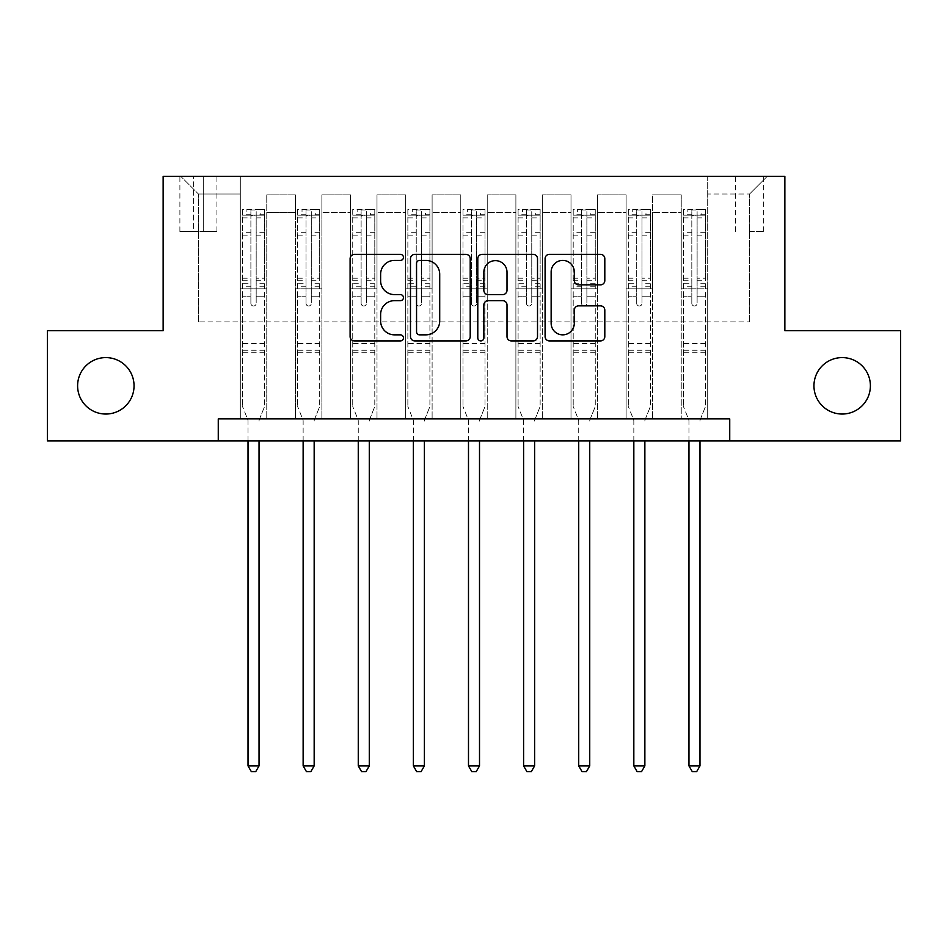 <?xml version="1.0" encoding="UTF-8"?>
<svg xmlns="http://www.w3.org/2000/svg" width="948" height="948" viewBox="0 0 948 948"><rect width="100%" height="100%" fill="white"/><g stroke="black" fill="none" stroke-linecap="round" stroke-linejoin="round"><path stroke-width="0.71" stroke-dasharray="4.74 3.56" d="M403.457 257.382A3.034 3.034 0 0 0 400.423 254.348L354.434 254.348A4.325 4.325 0 0 0 350.108 258.674L350.108 336.576A4.325 4.325 0 0 0 354.434 340.913L400.423 340.913A3.034 3.034 0 0 0 403.457 337.879A3.034 3.034 0 0 0 400.423 334.845L394.475 334.845A13.853 13.853 0 0 1 380.622 321.005L380.622 314.511A13.853 13.853 0 0 1 394.475 300.658L400.423 300.658A3.034 3.034 0 0 0 403.457 297.625A3.034 3.034 0 0 0 400.423 294.603L394.475 294.603A13.853 13.853 0 0 1 380.622 280.75L380.622 274.256A13.853 13.853 0 0 1 394.475 260.404L400.423 260.404A3.034 3.034 0 0 0 403.457 257.382M813.953 385.812A28.215 28.215 0 0 0 842.18 414.039A28.215 28.215 0 0 0 870.394 385.812A28.215 28.215 0 0 0 842.18 357.597A28.215 28.215 0 0 0 813.953 385.812M77.606 385.812A28.215 28.215 0 0 0 105.82 414.039A28.215 28.215 0 0 0 134.047 385.812A28.215 28.215 0 0 0 105.82 357.597A28.215 28.215 0 0 0 77.606 385.812M749.584 176.375L763.697 176.375L749.584 176.375M749.584 231.49L763.697 231.49L749.584 231.49M218.265 440.927L218.265 418.886L218.265 440.927L218.265 418.886L729.735 418.886L218.265 418.886L729.735 418.886L729.735 440.927L47.4 440.927L47.4 330.698L163.139 330.698L163.139 176.375L784.861 176.375L784.861 330.698L900.6 330.698L900.6 440.927L729.735 440.927L729.735 418.886L729.735 440.927M240.306 418.886L266.767 418.886L240.306 418.886L266.767 418.886L240.306 418.886L240.306 176.375L180.784 176.375L767.216 176.375L707.694 176.375L707.694 418.886L681.233 418.886L707.694 418.886L681.233 418.886L707.694 418.886L707.694 176.375L707.694 288.808L707.694 194.008L749.584 194.008L707.694 194.008L707.694 176.375L240.306 176.375L240.306 288.808L266.767 288.808L266.767 212.53L266.767 418.886L266.767 194.897L266.767 418.886L266.767 288.808L240.306 288.808L240.306 194.008L198.416 194.008L240.306 194.008L240.306 176.375L240.306 418.886M295.421 418.886L321.882 418.886L295.421 418.886L321.882 418.886L295.421 418.886L295.421 194.897L266.767 194.897L295.421 194.897L295.421 418.886L295.421 288.808L321.882 288.808L321.882 212.53L321.882 418.886L321.882 194.897L321.882 418.886L321.882 288.808L295.421 288.808L295.421 212.53L295.421 418.886M350.535 418.886L376.996 418.886L350.535 418.886L376.996 418.886L350.535 418.886L350.535 194.897L321.882 194.897L321.882 212.53L321.882 194.897L350.535 194.897L350.535 418.886L350.535 288.808L376.996 288.808L376.996 212.53L376.996 418.886L376.996 194.897L376.996 418.886L376.996 288.808L350.535 288.808L350.535 212.53L350.535 288.808L376.996 288.808L350.535 288.808L350.535 418.886M405.661 418.886L432.11 418.886L405.661 418.886L432.11 418.886L405.661 418.886L405.661 194.897L376.996 194.897L376.996 212.53L376.996 194.897L405.661 194.897L405.661 418.886L405.661 288.808L432.11 288.808L432.11 212.53L432.11 418.886L432.11 194.897L432.11 418.886L432.11 288.808L405.661 288.808L405.661 212.53L405.661 288.808L432.11 288.808L405.661 288.808L405.661 418.886M460.775 418.886L487.225 418.886L460.775 418.886L487.225 418.886L460.775 418.886L460.775 194.897L432.11 194.897L432.11 212.53L432.11 194.897L460.775 194.897L460.775 418.886L460.775 288.808L487.225 288.808L487.225 212.53L487.225 418.886L487.225 194.897L487.225 418.886L487.225 288.808L460.775 288.808L460.775 212.53L460.775 288.808L487.225 288.808L460.775 288.808L460.775 418.886M515.89 418.886L542.339 418.886L515.89 418.886L542.339 418.886L515.89 418.886L515.89 194.897L487.225 194.897L487.225 212.53L487.225 194.897L515.89 194.897L515.89 418.886L515.89 288.808L542.339 288.808L542.339 212.53L542.339 418.886L542.339 194.897L542.339 418.886L542.339 288.808L515.89 288.808L515.89 212.53L515.89 288.808L542.339 288.808L515.89 288.808L515.89 418.886M571.004 418.886L597.465 418.886L571.004 418.886L597.465 418.886L571.004 418.886L571.004 194.897L542.339 194.897L542.339 212.53L542.339 194.897L571.004 194.897L571.004 418.886L571.004 288.808L597.465 288.808L597.465 212.53L597.465 418.886L597.465 194.897L597.465 418.886L597.465 288.808L571.004 288.808L571.004 212.53L571.004 288.808L597.465 288.808L571.004 288.808L571.004 418.886M626.118 418.886L652.58 418.886L626.118 418.886L652.58 418.886L626.118 418.886L626.118 194.897L597.465 194.897L597.465 212.53L597.465 194.897L626.118 194.897L626.118 418.886L626.118 288.808L652.58 288.808L652.58 212.53L652.58 418.886L652.58 194.897L652.58 418.886L652.58 288.808L626.118 288.808L626.118 212.53L626.118 288.808L652.58 288.808L626.118 288.808L626.118 418.886M193.57 176.375L179.895 176.375L193.57 176.375L193.57 231.49L179.895 231.49L203.263 231.49L193.57 231.49L193.57 176.375M203.263 176.375L216.938 176.375L203.263 176.375L203.263 231.49L216.938 231.49L203.263 231.49L203.263 176.375M198.416 321.882L198.416 194.008L180.784 176.375L198.416 194.008L198.416 321.882L749.584 321.882L198.416 321.882M749.584 321.882L749.584 194.008L749.584 321.882M681.233 288.808L707.694 288.808L707.694 418.886L707.694 288.808L681.233 288.808L681.233 212.53L681.233 288.808L707.694 288.808L681.233 288.808L681.233 418.886L681.233 194.897L652.58 194.897L652.58 212.53L652.58 194.897L681.233 194.897L681.233 418.886L681.233 288.808M240.306 288.808L266.767 288.808L240.306 288.808M295.421 194.897L266.767 194.897L295.421 194.897L295.421 212.53L295.421 194.897M295.421 288.808L321.882 288.808L295.421 288.808M350.535 212.53L350.535 194.897L350.535 212.53L321.882 212.53L350.535 212.53M405.661 212.53L405.661 194.897L405.661 212.53L376.996 212.53L405.661 212.53M460.775 212.53L460.775 194.897L460.775 212.53L432.11 212.53L460.775 212.53M515.89 212.53L515.89 194.897L515.89 212.53L487.225 212.53L515.89 212.53M571.004 212.53L571.004 194.897L571.004 212.53L542.339 212.53L571.004 212.53M626.118 212.53L626.118 194.897L626.118 212.53L597.465 212.53L626.118 212.53M681.233 212.53L681.233 194.897L681.233 212.53L652.58 212.53L681.233 212.53M350.535 194.897L321.882 194.897L350.535 194.897M405.661 194.897L376.996 194.897L405.661 194.897M460.775 194.897L432.11 194.897L460.775 194.897M515.89 194.897L487.225 194.897L515.89 194.897M571.004 194.897L542.339 194.897L571.004 194.897M626.118 194.897L597.465 194.897L626.118 194.897M681.233 194.897L652.58 194.897L681.233 194.897M767.216 176.375L749.584 194.008L767.216 176.375M470.208 336.576L470.208 258.674A4.325 4.325 0 0 0 465.883 254.348L414.809 254.348A4.325 4.325 0 0 0 410.484 258.674L410.484 336.576A4.325 4.325 0 0 0 414.809 340.913L465.883 340.913A4.325 4.325 0 0 0 470.208 336.576M419.573 260.404A3.034 3.034 0 0 0 416.551 263.437L416.551 331.824A3.034 3.034 0 0 0 419.573 334.845L425.853 334.845A13.853 13.853 0 0 0 439.706 321.005L439.706 274.256A13.853 13.853 0 0 0 425.853 260.404L419.573 260.404M482.117 254.348L533.191 254.348A4.325 4.325 0 0 1 537.516 258.674L537.516 336.576A4.325 4.325 0 0 1 533.191 340.913L511.328 340.913A4.325 4.325 0 0 1 507.002 336.576L507.002 304.983A4.325 4.325 0 0 0 502.677 300.658L488.173 300.658A4.325 4.325 0 0 0 483.847 304.983L483.847 337.879A3.034 3.034 0 0 1 480.814 340.913A3.034 3.034 0 0 1 477.792 337.879L477.792 258.674A4.325 4.325 0 0 1 482.117 254.348M507.002 272.206A11.577 11.577 0 0 0 495.425 260.629A11.577 11.577 0 0 0 483.847 272.206L483.847 290.266A4.325 4.325 0 0 0 488.173 294.603L502.677 294.603A4.325 4.325 0 0 0 507.002 290.266L507.002 272.206M578.636 284.862L600.487 284.862A4.325 4.325 0 0 0 604.812 280.537L604.812 258.674A4.325 4.325 0 0 0 600.487 254.348L549.413 254.348A4.325 4.325 0 0 0 545.088 258.674L545.088 336.576A4.325 4.325 0 0 0 549.413 340.913L600.487 340.913A4.325 4.325 0 0 0 604.812 336.576L604.812 310.174A4.325 4.325 0 0 0 600.487 305.849L578.636 305.849A4.325 4.325 0 0 0 574.298 310.174L574.298 323.268A11.577 11.577 0 0 1 562.721 334.845A11.577 11.577 0 0 1 551.144 323.268L551.144 271.981A11.577 11.577 0 0 1 562.721 260.404A11.577 11.577 0 0 1 574.298 271.981L574.298 280.537A4.325 4.325 0 0 0 578.636 284.862M250.888 303.36A2.643 2.643 0 0 0 253.531 306.003A2.643 2.643 0 0 1 250.888 303.36L250.888 296.214L250.888 303.36M264.445 209.437L260.143 209.437L260.143 215.172L264.563 215.172L264.563 209.449L242.51 209.449L242.51 406.538L242.51 296.214L250.888 296.214L250.888 283.725L242.51 283.725M242.51 209.449L242.51 296.214L250.888 296.214L250.888 216.334C252.654 214.793 254.408 214.793 256.185 216.334L256.185 278.202L264.563 278.202L264.563 406.538L264.563 296.214L256.185 296.214L256.185 303.36A2.643 2.643 0 0 1 253.531 306.003A2.643 2.643 0 0 0 256.185 303.36L256.185 278.202M264.563 215.172L264.563 278.202M264.563 209.449L264.563 296.214L256.185 296.214L256.185 209.982L250.888 209.982L250.888 283.725M260.143 209.437L242.617 209.437M260.143 215.172L246.918 215.172L246.918 209.437M242.51 215.172L264.445 215.172M242.617 215.172L246.918 215.172M259.361 419.443L264.563 406.538L259.361 419.443A4.408 4.408 0 0 0 259.041 421.09A4.408 4.408 0 0 1 259.361 419.443M248.021 440.927L248.021 421.09A4.408 4.408 0 0 0 247.701 419.443L242.51 406.538L247.701 419.443A4.408 4.408 0 0 1 248.021 421.09L248.021 765.901L259.041 765.901L259.041 440.927M264.563 352.739L242.51 352.739M248.021 765.901L251.327 771.625L255.735 771.625L259.041 765.901M250.888 216.334L250.888 209.982M256.185 216.334L256.185 209.982M306.003 303.36A2.643 2.643 0 0 0 308.657 306.003A2.643 2.643 0 0 1 306.003 303.36L306.003 296.214L306.003 303.36M319.559 209.437L315.269 209.437L315.269 215.172L319.677 215.172L319.677 209.449L297.625 209.449L297.625 406.538L297.625 296.214L306.003 296.214L306.003 283.725L297.625 283.725M297.625 209.449L297.625 296.214L306.003 296.214L306.003 216.334C307.768 214.793 309.534 214.793 311.3 216.334L311.3 278.202L319.677 278.202L319.677 406.538L319.677 296.214L311.3 296.214L311.3 303.36A2.643 2.643 0 0 1 308.657 306.003A2.643 2.643 0 0 0 311.3 303.36L311.3 278.202M319.677 215.172L319.677 278.202M319.677 209.449L319.677 296.214L311.3 296.214L311.3 209.982L306.003 209.982L306.003 283.725M315.269 209.437L297.743 209.437M315.269 215.172L302.033 215.172L302.033 209.437M297.625 215.172L319.559 215.172M297.743 215.172L302.033 215.172M314.487 419.443L319.677 406.538L314.487 419.443A4.408 4.408 0 0 0 314.167 421.09A4.408 4.408 0 0 1 314.487 419.443M303.135 440.927L303.135 421.09A4.408 4.408 0 0 0 302.815 419.443L297.625 406.538L302.815 419.443A4.408 4.408 0 0 1 303.135 421.09L303.135 765.901L314.167 765.901L314.167 440.927M319.677 352.739L297.625 352.739M303.135 765.901L306.441 771.625L310.861 771.625L314.167 765.901M306.003 216.334L306.003 209.982M311.3 216.334L311.3 209.982M361.117 303.36A2.643 2.643 0 0 0 363.771 306.003A2.643 2.643 0 0 1 361.117 303.36L361.117 296.214L361.117 303.36M374.685 209.437L370.384 209.437L370.384 215.172L374.792 215.172L374.792 209.449L352.739 209.449L352.739 406.538L352.739 296.214L361.117 296.214L361.117 283.725L352.739 283.725M352.739 209.449L352.739 296.214L361.117 296.214L361.117 216.334C362.883 214.793 364.648 214.793 366.414 216.334L366.414 278.202L374.792 278.202L374.792 406.538L374.792 296.214L366.414 296.214L366.414 303.36A2.643 2.643 0 0 1 363.771 306.003A2.643 2.643 0 0 0 366.414 303.36L366.414 278.202M374.792 215.172L374.792 278.202M374.792 209.449L374.792 296.214L366.414 296.214L366.414 209.982L361.117 209.982L361.117 283.725M370.384 209.437L352.857 209.437M370.384 215.172L357.159 215.172L357.159 209.437M352.739 215.172L374.685 215.172M352.857 215.172L357.159 215.172M369.601 419.443L374.792 406.538L369.601 419.443A4.408 4.408 0 0 0 369.282 421.09A4.408 4.408 0 0 1 369.601 419.443M358.261 440.927L358.261 421.09A4.408 4.408 0 0 0 357.941 419.443L352.739 406.538L357.941 419.443A4.408 4.408 0 0 1 358.261 421.09L358.261 765.901L369.282 765.901L369.282 440.927M374.792 352.739L352.739 352.739M358.261 765.901L361.567 771.625L365.975 771.625L369.282 765.901M361.117 216.334L361.117 209.982M366.414 216.334L366.414 209.982M416.243 303.36A2.643 2.643 0 0 0 418.886 306.003A2.643 2.643 0 0 1 416.243 303.36L416.243 296.214L416.243 303.36M429.8 209.437L425.498 209.437L425.498 215.172L429.906 215.172L429.906 209.449L407.865 209.449L407.865 406.538L407.865 296.214L416.243 296.214L416.243 283.725L407.865 283.725M407.865 209.449L407.865 296.214L416.243 296.214L416.243 216.334C417.997 214.793 419.763 214.793 421.528 216.334L421.528 278.202L429.906 278.202L429.906 406.538L429.906 296.214L421.528 296.214L421.528 303.36A2.643 2.643 0 0 1 418.886 306.003A2.643 2.643 0 0 0 421.528 303.36L421.528 278.202M429.906 215.172L429.906 278.202M429.906 209.449L429.906 296.214L421.528 296.214L421.528 209.982L416.243 209.982L416.243 283.725M425.498 209.437L407.972 209.437M425.498 215.172L412.273 215.172L412.273 209.437M407.865 215.172L429.8 215.172M407.972 215.172L412.273 215.172M424.716 419.443L429.906 406.538L424.716 419.443A4.408 4.408 0 0 0 424.396 421.09A4.408 4.408 0 0 1 424.716 419.443M413.375 440.927L413.375 421.09A4.408 4.408 0 0 0 413.055 419.443L407.865 406.538L413.055 419.443A4.408 4.408 0 0 1 413.375 421.09L413.375 765.901L424.396 765.901L424.396 440.927M429.906 352.739L407.865 352.739M413.375 765.901L416.682 771.625L421.09 771.625L424.396 765.901M416.243 216.334L416.243 209.982M421.528 216.334L421.528 209.982M471.357 303.36A2.643 2.643 0 0 0 474 306.003A2.643 2.643 0 0 1 471.357 303.36L471.357 296.214L471.357 303.36M484.914 209.437L480.612 209.437L480.612 215.172L485.021 215.172L485.021 209.449L462.98 209.449L462.98 406.538L462.98 296.214L471.357 296.214L471.357 283.725L462.98 283.725M462.98 209.449L462.98 296.214L471.357 296.214L471.357 216.334C473.111 214.793 474.877 214.793 476.643 216.334L476.643 278.202L485.021 278.202L485.021 406.538L485.021 296.214L476.643 296.214L476.643 303.36A2.643 2.643 0 0 1 474 306.003A2.643 2.643 0 0 0 476.643 303.36L476.643 278.202M485.021 215.172L485.021 278.202M485.021 209.449L485.021 296.214L476.643 296.214L476.643 209.982L471.357 209.982L471.357 283.725M480.612 209.437L463.086 209.437M480.612 215.172L467.388 215.172L467.388 209.437M462.98 215.172L484.914 215.172M463.086 215.172L467.388 215.172M479.83 419.443L485.021 406.538L479.83 419.443A4.408 4.408 0 0 0 479.51 421.09A4.408 4.408 0 0 1 479.83 419.443M468.49 440.927L468.49 421.09A4.408 4.408 0 0 0 468.17 419.443L462.98 406.538L468.17 419.443A4.408 4.408 0 0 1 468.49 421.09L468.49 765.901L479.51 765.901L479.51 440.927M485.021 352.739L462.98 352.739M468.49 765.901L471.796 771.625L476.204 771.625L479.51 765.901M471.357 216.334L471.357 209.982M476.643 216.334L476.643 209.982M526.472 303.36A2.643 2.643 0 0 0 529.114 306.003A2.643 2.643 0 0 1 526.472 303.36L526.472 296.214L526.472 303.36M540.028 209.437L535.727 209.437L535.727 215.172L540.135 215.172L540.135 209.449L518.094 209.449L518.094 406.538L518.094 296.214L526.472 296.214L526.472 283.725L518.094 283.725M518.094 209.449L518.094 296.214L526.472 296.214L526.472 216.334C528.226 214.793 529.991 214.793 531.757 216.334L531.757 278.202L540.135 278.202L540.135 406.538L540.135 296.214L531.757 296.214L531.757 303.36A2.643 2.643 0 0 1 529.114 306.003A2.643 2.643 0 0 0 531.757 303.36L531.757 278.202M540.135 215.172L540.135 278.202M540.135 209.449L540.135 296.214L531.757 296.214L531.757 209.982L526.472 209.982L526.472 283.725M535.727 209.437L518.201 209.437M535.727 215.172L522.502 215.172L522.502 209.437M518.094 215.172L540.028 215.172M518.201 215.172L522.502 215.172M534.945 419.443L540.135 406.538L534.945 419.443A4.408 4.408 0 0 0 534.625 421.09A4.408 4.408 0 0 1 534.945 419.443M523.604 440.927L523.604 421.09A4.408 4.408 0 0 0 523.284 419.443L518.094 406.538L523.284 419.443A4.408 4.408 0 0 1 523.604 421.09L523.604 765.901L534.625 765.901L534.625 440.927M540.135 352.739L518.094 352.739M523.604 765.901L526.91 771.625L531.318 771.625L534.625 765.901M526.472 216.334L526.472 209.982M531.757 216.334L531.757 209.982M581.586 303.36A2.643 2.643 0 0 0 584.229 306.003A2.643 2.643 0 0 1 581.586 303.36L581.586 296.214L581.586 303.36M595.143 209.437L590.841 209.437L590.841 215.172L595.261 215.172L595.261 209.449L573.208 209.449L573.208 406.538L573.208 296.214L581.586 296.214L581.586 283.725L573.208 283.725M573.208 209.449L573.208 296.214L581.586 296.214L581.586 216.334C583.352 214.793 585.106 214.793 586.883 216.334L586.883 278.202L595.261 278.202L595.261 406.538L595.261 296.214L586.883 296.214L586.883 303.36A2.643 2.643 0 0 1 584.229 306.003A2.643 2.643 0 0 0 586.883 303.36L586.883 278.202M595.261 215.172L595.261 278.202M595.261 209.449L595.261 296.214L586.883 296.214L586.883 209.982L581.586 209.982L581.586 283.725M590.841 209.437L573.315 209.437M590.841 215.172L577.616 215.172L577.616 209.437M573.208 215.172L595.143 215.172M573.315 215.172L577.616 215.172M590.059 419.443L595.261 406.538L590.059 419.443A4.408 4.408 0 0 0 589.739 421.09A4.408 4.408 0 0 1 590.059 419.443M578.718 440.927L578.718 421.09A4.408 4.408 0 0 0 578.399 419.443L573.208 406.538L578.399 419.443A4.408 4.408 0 0 1 578.718 421.09L578.718 765.901L589.739 765.901L589.739 440.927M595.261 352.739L573.208 352.739M578.718 765.901L582.025 771.625L586.433 771.625L589.739 765.901M581.586 216.334L581.586 209.982M586.883 216.334L586.883 209.982M636.7 303.36A2.643 2.643 0 0 0 639.343 306.003A2.643 2.643 0 0 1 636.7 303.36L636.7 296.214L636.7 303.36M650.257 209.437L645.967 209.437L645.967 215.172L650.375 215.172L650.375 209.449L628.323 209.449L628.323 406.538L628.323 296.214L636.7 296.214L636.7 283.725L628.323 283.725M628.323 209.449L628.323 296.214L636.7 296.214L636.7 216.334C638.466 214.793 640.232 214.793 641.997 216.334L641.997 278.202L650.375 278.202L650.375 406.538L650.375 296.214L641.997 296.214L641.997 303.36A2.643 2.643 0 0 1 639.343 306.003A2.643 2.643 0 0 0 641.997 303.36L641.997 278.202M650.375 215.172L650.375 278.202M650.375 209.449L650.375 296.214L641.997 296.214L641.997 209.982L636.7 209.982L636.7 283.725M645.967 209.437L628.441 209.437M645.967 215.172L632.731 215.172L632.731 209.437M628.323 215.172L650.257 215.172M628.441 215.172L632.731 215.172M645.185 419.443L650.375 406.538L645.185 419.443A4.408 4.408 0 0 0 644.865 421.09A4.408 4.408 0 0 1 645.185 419.443M633.833 440.927L633.833 421.09A4.408 4.408 0 0 0 633.513 419.443L628.323 406.538L633.513 419.443A4.408 4.408 0 0 1 633.833 421.09L633.833 765.901L644.865 765.901L644.865 440.927M650.375 352.739L628.323 352.739M633.833 765.901L637.139 771.625L641.559 771.625L644.865 765.901M636.7 216.334L636.7 209.982M641.997 216.334L641.997 209.982M691.815 303.36A2.643 2.643 0 0 0 694.469 306.003A2.643 2.643 0 0 1 691.815 303.36L691.815 296.214L691.815 303.36M705.383 209.437L701.082 209.437L701.082 215.172L705.49 215.172L705.49 209.449L683.437 209.449L683.437 406.538L683.437 296.214L691.815 296.214L691.815 283.725L683.437 283.725M683.437 209.449L683.437 296.214L691.815 296.214L691.815 216.334C693.581 214.793 695.346 214.793 697.112 216.334L697.112 278.202L705.49 278.202L705.49 406.538L705.49 296.214L697.112 296.214L697.112 303.36A2.643 2.643 0 0 1 694.469 306.003A2.643 2.643 0 0 0 697.112 303.36L697.112 278.202M705.49 215.172L705.49 278.202M705.49 209.449L705.49 296.214L697.112 296.214L697.112 209.982L691.815 209.982L691.815 283.725M701.082 209.437L683.555 209.437M701.082 215.172L687.857 215.172L687.857 209.437M683.437 215.172L705.383 215.172M683.555 215.172L687.857 215.172M700.299 419.443L705.49 406.538L700.299 419.443A4.408 4.408 0 0 0 699.98 421.09A4.408 4.408 0 0 1 700.299 419.443M688.959 440.927L688.959 421.09A4.408 4.408 0 0 0 688.639 419.443L683.437 406.538L688.639 419.443A4.408 4.408 0 0 1 688.959 421.09L688.959 765.901L699.98 765.901L699.98 440.927M705.49 352.739L683.437 352.739M688.959 765.901L692.265 771.625L696.673 771.625L699.98 765.901M691.815 216.334L691.815 209.982M697.112 216.334L697.112 209.982M295.421 212.53L266.767 212.53L295.421 212.53M250.888 232.734L242.51 232.734M242.51 235.874L250.888 235.874M242.51 278.202L250.888 278.202M264.563 343.484L242.51 343.484M250.888 286.225L242.51 286.225M264.563 286.225L256.185 286.225M242.51 280.703L250.888 280.703M256.185 280.703L264.563 280.703M264.563 283.725L256.185 283.725M264.563 232.734L256.185 232.734M256.185 235.874L264.563 235.874M250.888 214.722L242.51 214.722M242.51 217.862L250.888 217.862M264.563 214.722L256.185 214.722M256.185 217.862L264.563 217.862M264.563 350.262L242.51 350.262M306.003 232.734L297.625 232.734M297.625 235.874L306.003 235.874M297.625 278.202L306.003 278.202M319.677 343.484L297.625 343.484M306.003 286.225L297.625 286.225M319.677 286.225L311.3 286.225M297.625 280.703L306.003 280.703M311.3 280.703L319.677 280.703M319.677 283.725L311.3 283.725M319.677 232.734L311.3 232.734M311.3 235.874L319.677 235.874M306.003 214.722L297.625 214.722M297.625 217.862L306.003 217.862M319.677 214.722L311.3 214.722M311.3 217.862L319.677 217.862M319.677 350.262L297.625 350.262M361.117 232.734L352.739 232.734M352.739 235.874L361.117 235.874M352.739 278.202L361.117 278.202M374.792 343.484L352.739 343.484M361.117 286.225L352.739 286.225M374.792 286.225L366.414 286.225M352.739 280.703L361.117 280.703M366.414 280.703L374.792 280.703M374.792 283.725L366.414 283.725M374.792 232.734L366.414 232.734M366.414 235.874L374.792 235.874M361.117 214.722L352.739 214.722M352.739 217.862L361.117 217.862M374.792 214.722L366.414 214.722M366.414 217.862L374.792 217.862M374.792 350.262L352.739 350.262M416.243 232.734L407.865 232.734M407.865 235.874L416.243 235.874M407.865 278.202L416.243 278.202M429.906 343.484L407.865 343.484M416.243 286.225L407.865 286.225M429.906 286.225L421.528 286.225M407.865 280.703L416.243 280.703M421.528 280.703L429.906 280.703M429.906 283.725L421.528 283.725M429.906 232.734L421.528 232.734M421.528 235.874L429.906 235.874M416.243 214.722L407.865 214.722M407.865 217.862L416.243 217.862M429.906 214.722L421.528 214.722M421.528 217.862L429.906 217.862M429.906 350.262L407.865 350.262M471.357 232.734L462.98 232.734M462.98 235.874L471.357 235.874M462.98 278.202L471.357 278.202M485.021 343.484L462.98 343.484M471.357 286.225L462.98 286.225M485.021 286.225L476.643 286.225M462.98 280.703L471.357 280.703M476.643 280.703L485.021 280.703M485.021 283.725L476.643 283.725M485.021 232.734L476.643 232.734M476.643 235.874L485.021 235.874M471.357 214.722L462.98 214.722M462.98 217.862L471.357 217.862M485.021 214.722L476.643 214.722M476.643 217.862L485.021 217.862M485.021 350.262L462.98 350.262M526.472 232.734L518.094 232.734M518.094 235.874L526.472 235.874M518.094 278.202L526.472 278.202M540.135 343.484L518.094 343.484M526.472 286.225L518.094 286.225M540.135 286.225L531.757 286.225M518.094 280.703L526.472 280.703M531.757 280.703L540.135 280.703M540.135 283.725L531.757 283.725M540.135 232.734L531.757 232.734M531.757 235.874L540.135 235.874M526.472 214.722L518.094 214.722M518.094 217.862L526.472 217.862M540.135 214.722L531.757 214.722M531.757 217.862L540.135 217.862M540.135 350.262L518.094 350.262M581.586 232.734L573.208 232.734M573.208 235.874L581.586 235.874M573.208 278.202L581.586 278.202M595.261 343.484L573.208 343.484M581.586 286.225L573.208 286.225M595.261 286.225L586.883 286.225M573.208 280.703L581.586 280.703M586.883 280.703L595.261 280.703M595.261 283.725L586.883 283.725M595.261 232.734L586.883 232.734M586.883 235.874L595.261 235.874M581.586 214.722L573.208 214.722M573.208 217.862L581.586 217.862M595.261 214.722L586.883 214.722M586.883 217.862L595.261 217.862M595.261 350.262L573.208 350.262M636.7 232.734L628.323 232.734M628.323 235.874L636.7 235.874M628.323 278.202L636.7 278.202M650.375 343.484L628.323 343.484M636.7 286.225L628.323 286.225M650.375 286.225L641.997 286.225M628.323 280.703L636.7 280.703M641.997 280.703L650.375 280.703M650.375 283.725L641.997 283.725M650.375 232.734L641.997 232.734M641.997 235.874L650.375 235.874M636.7 214.722L628.323 214.722M628.323 217.862L636.7 217.862M650.375 214.722L641.997 214.722M641.997 217.862L650.375 217.862M650.375 350.262L628.323 350.262M691.815 232.734L683.437 232.734M683.437 235.874L691.815 235.874M683.437 278.202L691.815 278.202M705.49 343.484L683.437 343.484M691.815 286.225L683.437 286.225M705.49 286.225L697.112 286.225M683.437 280.703L691.815 280.703M697.112 280.703L705.49 280.703M705.49 283.725L697.112 283.725M705.49 232.734L697.112 232.734M697.112 235.874L705.49 235.874M691.815 214.722L683.437 214.722M683.437 217.862L691.815 217.862M705.49 214.722L697.112 214.722M697.112 217.862L705.49 217.862M705.49 350.262L683.437 350.262M735.47 231.49L735.47 176.375M179.895 231.49L179.895 176.375M216.938 231.49L216.938 176.375M763.697 231.49L763.697 176.375"/><path stroke-width="1.42" d="M403.457 257.382A3.034 3.034 0 0 0 400.423 254.348L354.434 254.348A4.325 4.325 0 0 0 350.108 258.674L350.108 336.576A4.325 4.325 0 0 0 354.434 340.913L400.423 340.913A3.034 3.034 0 0 0 403.457 337.879A3.034 3.034 0 0 0 400.423 334.845L394.475 334.845A13.853 13.853 0 0 1 380.622 321.005L380.622 314.511A13.853 13.853 0 0 1 394.475 300.658L400.423 300.658A3.034 3.034 0 0 0 403.457 297.625A3.034 3.034 0 0 0 400.423 294.603L394.475 294.603A13.853 13.853 0 0 1 380.622 280.75L380.622 274.256A13.853 13.853 0 0 1 394.475 260.404L400.423 260.404A3.034 3.034 0 0 0 403.457 257.382M813.953 385.812A28.215 28.215 0 0 0 842.18 414.039A28.215 28.215 0 0 0 870.394 385.812A28.215 28.215 0 0 0 842.18 357.597A28.215 28.215 0 0 0 813.953 385.812M77.606 385.812A28.215 28.215 0 0 0 105.82 414.039A28.215 28.215 0 0 0 134.047 385.812A28.215 28.215 0 0 0 105.82 357.597A28.215 28.215 0 0 0 77.606 385.812M600.487 284.862A4.325 4.325 0 0 0 604.812 280.537L604.812 258.674A4.325 4.325 0 0 0 600.487 254.348L549.413 254.348A4.325 4.325 0 0 0 545.088 258.674L545.088 336.576A4.325 4.325 0 0 0 549.413 340.913L600.487 340.913A4.325 4.325 0 0 0 604.812 336.576L604.812 310.174A4.325 4.325 0 0 0 600.487 305.849L578.636 305.849A4.325 4.325 0 0 0 574.298 310.174L574.298 323.268A11.577 11.577 0 0 1 562.721 334.845A11.577 11.577 0 0 1 551.144 323.268L551.144 271.981A11.577 11.577 0 0 1 562.721 260.404A11.577 11.577 0 0 1 574.298 271.981L574.298 280.537A4.325 4.325 0 0 0 578.636 284.862L600.487 284.862M218.265 440.927L47.4 440.927L47.4 330.698L163.139 330.698L163.139 176.375L784.861 176.375L784.861 330.698L900.6 330.698L900.6 440.927L729.735 440.927L729.735 418.886L218.265 418.886L218.265 440.927L729.735 440.927M470.208 258.674A4.325 4.325 0 0 0 465.883 254.348L414.809 254.348A4.325 4.325 0 0 0 410.484 258.674L410.484 336.576A4.325 4.325 0 0 0 414.809 340.913L465.883 340.913A4.325 4.325 0 0 0 470.208 336.576L470.208 258.674M482.117 254.348L533.191 254.348A4.325 4.325 0 0 1 537.516 258.674L537.516 336.576A4.325 4.325 0 0 1 533.191 340.913L511.328 340.913A4.325 4.325 0 0 1 507.002 336.576L507.002 304.983A4.325 4.325 0 0 0 502.677 300.658L488.173 300.658A4.325 4.325 0 0 0 483.847 304.983L483.847 337.879A3.034 3.034 0 0 1 480.814 340.913A3.034 3.034 0 0 1 477.792 337.879L477.792 258.674A4.325 4.325 0 0 1 482.117 254.348M419.573 260.404A3.034 3.034 0 0 0 416.551 263.437L416.551 331.824A3.034 3.034 0 0 0 419.573 334.845L425.853 334.845A13.853 13.853 0 0 0 439.706 321.005L439.706 274.256A13.853 13.853 0 0 0 425.853 260.404L419.573 260.404M507.002 272.206A11.577 11.577 0 0 0 495.425 260.629A11.577 11.577 0 0 0 483.847 272.206L483.847 290.266A4.325 4.325 0 0 0 488.173 294.603L502.677 294.603A4.325 4.325 0 0 0 507.002 290.266L507.002 272.206M248.021 440.927L248.021 765.901L259.041 765.901L259.041 440.927M259.041 765.901L255.735 771.625L251.327 771.625L248.021 765.901M303.135 440.927L303.135 765.901L314.167 765.901L314.167 440.927M314.167 765.901L310.861 771.625L306.441 771.625L303.135 765.901M358.261 440.927L358.261 765.901L369.282 765.901L369.282 440.927M369.282 765.901L365.975 771.625L361.567 771.625L358.261 765.901M413.375 440.927L413.375 765.901L424.396 765.901L424.396 440.927M424.396 765.901L421.09 771.625L416.682 771.625L413.375 765.901M468.49 440.927L468.49 765.901L479.51 765.901L479.51 440.927M479.51 765.901L476.204 771.625L471.796 771.625L468.49 765.901M523.604 440.927L523.604 765.901L534.625 765.901L534.625 440.927M534.625 765.901L531.318 771.625L526.91 771.625L523.604 765.901M578.718 440.927L578.718 765.901L589.739 765.901L589.739 440.927M589.739 765.901L586.433 771.625L582.025 771.625L578.718 765.901M633.833 440.927L633.833 765.901L644.865 765.901L644.865 440.927M644.865 765.901L641.559 771.625L637.139 771.625L633.833 765.901M688.959 440.927L688.959 765.901L699.98 765.901L699.98 440.927M699.98 765.901L696.673 771.625L692.265 771.625L688.959 765.901"/></g></svg>
